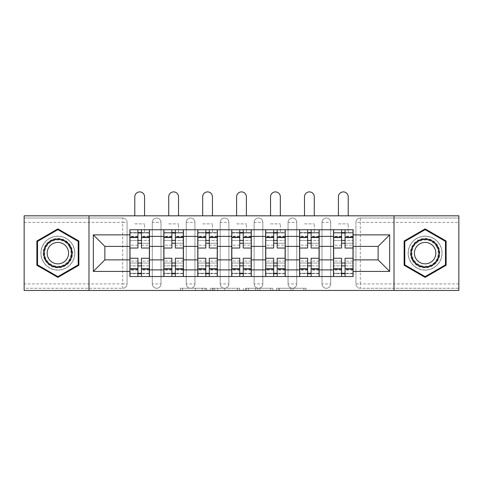 <?xml version="1.0" encoding="UTF-8"?>
<svg xmlns="http://www.w3.org/2000/svg" width="483" height="483" viewBox="0 0 483 483"><rect width="100%" height="100%" fill="white"/><g stroke="black" fill="none" stroke-linecap="round" stroke-linejoin="round"><path stroke-width="0.36" stroke-dasharray="2.42 1.81" d="M206.688 290.452L182.508 290.452L206.688 290.452L206.688 288.273L195.428 288.273L195.428 290.452L195.428 288.273L206.688 288.273L206.688 290.452L206.688 288.273L195.428 288.273L195.428 290.452L195.428 288.273L206.688 288.273L182.508 288.273L206.688 288.273M321.998 222.355A4.353 4.353 0 0 1 326.351 218.002A4.353 4.353 0 0 1 330.704 222.355A4.353 4.353 0 0 0 326.351 218.002A4.353 4.353 0 0 0 321.998 222.355L321.998 283.926A4.353 4.353 0 0 0 326.351 288.273A4.353 4.353 0 0 0 330.704 283.926L330.704 222.355A4.353 4.353 0 0 0 326.351 218.002A4.353 4.353 0 0 0 321.998 222.355L321.998 283.926A4.353 4.353 0 0 0 326.351 288.273A4.353 4.353 0 0 0 330.704 283.926L330.704 222.355L321.998 222.355M288.061 222.355A4.353 4.353 0 0 1 292.408 218.002A4.353 4.353 0 0 1 296.761 222.355A4.353 4.353 0 0 0 292.408 218.002A4.353 4.353 0 0 0 288.061 222.355L288.061 283.926A4.353 4.353 0 0 0 292.408 288.273A4.353 4.353 0 0 0 296.761 283.926L296.761 222.355A4.353 4.353 0 0 0 292.408 218.002A4.353 4.353 0 0 0 288.061 222.355L288.061 283.926A4.353 4.353 0 0 0 292.408 288.273A4.353 4.353 0 0 0 296.761 283.926L296.761 222.355L288.061 222.355M254.118 222.355A4.353 4.353 0 0 1 258.471 218.002A4.353 4.353 0 0 1 262.824 222.355A4.353 4.353 0 0 0 258.471 218.002A4.353 4.353 0 0 0 254.118 222.355L254.118 283.926A4.353 4.353 0 0 0 258.471 288.273A4.353 4.353 0 0 0 262.824 283.926L262.824 222.355A4.353 4.353 0 0 0 258.471 218.002A4.353 4.353 0 0 0 254.118 222.355L254.118 283.926A4.353 4.353 0 0 0 258.471 288.273A4.353 4.353 0 0 0 262.824 283.926L262.824 222.355L254.118 222.355M220.176 222.355A4.353 4.353 0 0 1 224.529 218.002A4.353 4.353 0 0 1 228.882 222.355A4.353 4.353 0 0 0 224.529 218.002A4.353 4.353 0 0 0 220.176 222.355L220.176 283.926A4.353 4.353 0 0 0 224.529 288.273A4.353 4.353 0 0 0 228.882 283.926L228.882 222.355A4.353 4.353 0 0 0 224.529 218.002A4.353 4.353 0 0 0 220.176 222.355L220.176 283.926A4.353 4.353 0 0 0 224.529 288.273A4.353 4.353 0 0 0 228.882 283.926L228.882 222.355L220.176 222.355M186.239 222.355A4.353 4.353 0 0 1 190.592 218.002A4.353 4.353 0 0 1 194.939 222.355A4.353 4.353 0 0 0 190.592 218.002A4.353 4.353 0 0 0 186.239 222.355L186.239 283.926A4.353 4.353 0 0 0 190.592 288.273A4.353 4.353 0 0 0 194.939 283.926L194.939 222.355A4.353 4.353 0 0 0 190.592 218.002A4.353 4.353 0 0 0 186.239 222.355L186.239 283.926A4.353 4.353 0 0 0 190.592 288.273A4.353 4.353 0 0 0 194.939 283.926L194.939 222.355L186.239 222.355M152.296 222.355A4.353 4.353 0 0 1 156.649 218.002A4.353 4.353 0 0 1 161.002 222.355A4.353 4.353 0 0 0 156.649 218.002A4.353 4.353 0 0 0 152.296 222.355L152.296 283.926A4.353 4.353 0 0 0 156.649 288.273A4.353 4.353 0 0 0 161.002 283.926L161.002 222.355A4.353 4.353 0 0 0 156.649 218.002A4.353 4.353 0 0 0 152.296 222.355L152.296 283.926A4.353 4.353 0 0 0 156.649 288.273A4.353 4.353 0 0 0 161.002 283.926L161.002 222.355L152.296 222.355M57.875 270.106A16.971 16.971 0 0 1 40.904 253.14A16.971 16.971 0 0 1 57.875 236.169A16.971 16.971 0 0 1 74.841 253.14A16.971 16.971 0 0 1 57.875 270.106A16.971 16.971 0 0 1 40.904 253.14A16.971 16.971 0 0 1 57.875 236.169A16.971 16.971 0 0 1 74.841 253.14A16.971 16.971 0 0 1 57.875 270.106M425.125 270.106A16.971 16.971 0 0 1 408.159 253.14A16.971 16.971 0 0 1 425.125 236.169A16.971 16.971 0 0 1 442.096 253.14A16.971 16.971 0 0 1 425.125 270.106A16.971 16.971 0 0 1 408.159 253.14A16.971 16.971 0 0 1 425.125 236.169A16.971 16.971 0 0 1 442.096 253.14A16.971 16.971 0 0 1 425.125 270.106M303.91 290.452L278.715 290.452L303.91 290.452L303.91 288.273L293.127 288.273L306.047 288.273L306.047 290.452L306.047 288.273L278.715 288.273L306.047 288.273L306.047 290.452L306.047 288.273L303.91 288.273L303.91 290.452M290.989 290.452L279.566 290.452L290.989 290.452L290.989 288.273L293.127 288.273L290.989 288.273L290.989 290.452L290.989 288.273L279.566 288.273L279.566 290.452L279.566 288.273L290.989 288.273L290.989 290.452M276.578 290.452L278.715 290.452L276.578 290.452L276.578 288.273L278.715 288.273L276.578 288.273L276.578 290.452M180.37 290.452L182.508 290.452L180.37 290.452L180.37 288.273L182.508 288.273L180.37 288.273L180.37 290.452M458.85 283.926L360.294 283.926L360.294 288.273L458.85 288.273L458.85 290.452L24.15 290.452L24.15 288.273L122.706 288.273A4.353 4.353 0 0 0 127.059 283.926L127.059 222.355A4.353 4.353 0 0 0 122.706 218.002A4.353 4.353 0 0 1 127.059 222.355A4.353 4.353 0 0 0 122.706 218.002L24.15 218.002L24.15 215.823L458.85 215.823L458.85 218.002L360.294 218.002A4.353 4.353 0 0 0 355.941 222.355L355.941 283.926A4.353 4.353 0 0 0 360.294 288.273A4.353 4.353 0 0 1 355.941 283.926A4.353 4.353 0 0 0 360.294 288.273L458.85 288.273L458.85 218.002L360.294 218.002A4.353 4.353 0 0 0 355.941 222.355L355.941 283.926L360.294 283.926L360.294 222.355L458.85 222.355M239.628 290.452L237.497 290.452L239.628 290.452L239.628 288.273L239.628 290.452M212.297 290.452L237.497 290.452L210.159 290.452L212.297 290.452L212.297 288.273L239.628 288.273L210.159 288.273L210.159 290.452L210.159 288.273L212.297 288.273L212.297 290.452M245.503 290.452L272.841 290.452L243.372 290.452L245.503 290.452L245.503 288.273L272.841 288.273L272.841 290.452L272.841 288.273L259.92 288.273L259.92 290.452M127.059 283.926L127.059 222.355L122.706 222.355L122.706 283.926L24.15 283.926L24.15 288.273L122.706 288.273A4.353 4.353 0 0 0 127.059 283.926A4.353 4.353 0 0 1 122.706 288.273L122.706 283.926L127.059 283.926M24.15 222.355L122.706 222.355L122.706 218.002L24.15 218.002L24.15 283.926M333.53 229.751L353.109 229.751L353.109 233.011L333.53 233.011L333.53 229.751L319.172 229.751L319.172 233.011L299.593 233.011L299.593 229.751L285.23 229.751L285.23 233.011L265.65 233.011L265.65 229.751L251.293 229.751L251.293 233.011L231.707 233.011L231.707 229.751L217.35 229.751L217.35 233.011L197.77 233.011L197.77 229.751L183.407 229.751L183.407 233.011L163.828 233.011L163.828 229.751L149.47 229.751L149.47 233.011L129.891 233.011L129.891 273.263L149.47 273.263L149.47 233.011M149.47 273.263L149.47 276.53L163.828 276.53L163.828 273.263L183.407 273.263L183.407 233.011M163.828 233.011L163.828 273.263M183.407 273.263L183.407 276.53L197.77 276.53L197.77 273.263L217.35 273.263L217.35 233.011M197.77 233.011L197.77 273.263M217.35 273.263L217.35 276.53L231.707 276.53L231.707 273.263L251.293 273.263L251.293 233.011M231.707 233.011L231.707 273.263M251.293 273.263L251.293 276.53L265.65 276.53L265.65 273.263L285.23 273.263L285.23 233.011M265.65 233.011L265.65 273.263M285.23 273.263L285.23 276.53L299.593 276.53L299.593 273.263L319.172 273.263L319.172 233.011M299.593 233.011L299.593 273.263M319.172 273.263L319.172 276.53L333.53 276.53L333.53 273.263L353.109 273.263L353.109 233.011M333.53 233.011L333.53 273.263M319.172 259.884L333.53 259.884M285.23 259.884L299.593 259.884M251.293 259.884L265.65 259.884M217.35 259.884L231.707 259.884M183.407 259.884L197.77 259.884M149.47 259.884L163.828 259.884M333.53 246.396L319.172 246.396M299.593 246.396L285.23 246.396M265.65 246.396L251.293 246.396M231.707 246.396L217.35 246.396M197.77 246.396L183.407 246.396M163.828 246.396L149.47 246.396M129.891 246.396L104.865 246.396L104.865 259.884L129.891 259.884M88.987 290.452L88.987 215.823M394.013 290.452L394.013 215.823M353.109 259.884L378.135 259.884L378.135 246.396L353.109 246.396M149.47 276.53L129.891 276.53L129.891 273.263M129.891 233.011L129.891 229.751L149.47 229.751M163.828 229.751L183.407 229.751M197.77 229.751L217.35 229.751M231.707 229.751L251.293 229.751M265.65 229.751L285.23 229.751M299.593 229.751L319.172 229.751M353.109 273.263L353.109 276.53L333.53 276.53M319.172 276.53L299.593 276.53M285.23 276.53L265.65 276.53M251.293 276.53L231.707 276.53M217.35 276.53L197.77 276.53M183.407 276.53L163.828 276.53M149.362 273.263L141.416 273.263M137.939 273.263L129.999 273.263M129.999 233.011L137.939 233.011M141.416 233.011L149.362 233.011M330.704 283.926A4.353 4.353 0 0 1 326.351 288.273A4.353 4.353 0 0 1 321.998 283.926L330.704 283.926M296.761 283.926A4.353 4.353 0 0 1 292.408 288.273A4.353 4.353 0 0 1 288.061 283.926L296.761 283.926M262.824 283.926A4.353 4.353 0 0 1 258.471 288.273A4.353 4.353 0 0 1 254.118 283.926L262.824 283.926M228.882 283.926A4.353 4.353 0 0 1 224.529 288.273A4.353 4.353 0 0 1 220.176 283.926L228.882 283.926M194.939 283.926A4.353 4.353 0 0 1 190.592 288.273A4.353 4.353 0 0 1 186.239 283.926L194.939 283.926M161.002 283.926A4.353 4.353 0 0 1 156.649 288.273A4.353 4.353 0 0 1 152.296 283.926L161.002 283.926M183.299 273.263L175.359 273.263M171.876 273.263L163.936 273.263M163.936 233.011L171.876 233.011M175.359 233.011L183.299 233.011M217.241 273.263L209.302 273.263M205.818 273.263L197.879 273.263M197.879 233.011L205.818 233.011M209.302 233.011L217.241 233.011M251.184 273.263L243.239 273.263M239.761 273.263L231.816 273.263M231.816 233.011L239.761 233.011M243.239 233.011L251.184 233.011M285.121 273.263L277.182 273.263M273.698 273.263L265.759 273.263M265.759 233.011L273.698 233.011M277.182 233.011L285.121 233.011M319.064 273.263L311.124 273.263M307.641 273.263L299.702 273.263M299.702 233.011L307.641 233.011M311.124 233.011L319.064 233.011M353.001 273.263L345.061 273.263M341.584 273.263L333.638 273.263M333.638 233.011L341.584 233.011M345.061 233.011L353.001 233.011M78.868 241.017L57.875 228.894L36.877 241.017L36.877 265.258L57.875 277.381L78.868 265.258L78.868 241.017M446.123 241.017L425.125 228.894L404.132 241.017L404.132 265.258L425.125 277.381L446.123 265.258L446.123 241.017M214.645 290.452L217.742 290.452L214.645 290.452L214.645 288.273L213.148 288.273L213.148 290.452L213.148 288.273L217.742 288.273L214.645 288.273L214.645 290.452M217.742 290.452L224.577 290.452L217.742 290.452L217.742 288.273L224.577 288.273L224.577 290.452L224.577 288.273L217.742 288.273L217.742 290.452M245.503 288.273L257.783 288.273L257.783 290.452L257.783 288.273L255.646 288.273L257.783 288.273L257.783 290.452L257.783 288.273L259.92 288.273M246.36 288.273L246.36 290.452L246.36 288.273M243.372 288.273L243.372 290.452L243.372 288.273M141.416 245.195L149.362 245.195L149.362 232.577L144.574 232.577L144.574 229.751L149.362 229.751L149.362 232.577L141.416 232.577L141.416 245.195L141.416 240.413L149.362 240.413L129.999 240.413L129.999 276.53L141.416 276.53L141.416 273.698L149.362 273.698L129.999 273.698L137.939 273.698L137.939 261.08L137.939 265.867L129.999 265.867L149.362 265.867L149.362 261.08L149.362 276.53L141.416 276.53M137.939 248.027L137.939 243.239L149.362 243.239L149.362 248.027L149.362 243.239L141.416 243.239L141.416 248.027M137.939 245.195L137.939 232.577L129.999 232.577L129.999 245.195L129.999 240.413L137.939 240.413L137.939 245.195L129.999 245.195M129.999 243.239L129.999 248.027L129.999 243.239M134.781 215.823L134.781 196.786A4.896 4.896 0 0 1 139.678 191.896A4.896 4.896 0 0 1 144.574 196.786L144.574 215.823M149.362 229.751L129.999 229.751L129.999 232.577L144.574 232.577L144.574 223.877L144.574 229.751L129.999 229.751M141.416 258.254L141.416 263.036L149.362 263.036L149.362 258.254L149.362 263.036L129.999 263.036L129.999 258.254L129.999 263.036L137.939 263.036L137.939 258.254M149.362 276.53L129.999 276.53M149.362 245.195L149.362 265.867L141.416 265.867L141.416 261.08L141.416 273.698M141.416 232.577L141.416 229.751M137.939 229.751L137.939 232.577M141.416 243.239L141.416 240.413M137.939 240.413L137.939 243.239M137.939 273.698L137.939 276.53M137.939 263.036L137.939 265.867M141.416 265.867L141.416 263.036M45.154 260.482A14.683 14.683 0 0 0 65.217 265.855A14.683 14.683 0 0 0 70.59 245.793A14.683 14.683 0 0 0 50.528 240.419A14.683 14.683 0 0 0 45.154 260.482M69.649 246.342A13.596 13.596 0 0 1 64.674 264.913A13.596 13.596 0 0 1 46.096 259.939A13.596 13.596 0 0 0 64.674 264.913A13.596 13.596 0 0 0 69.649 246.342A13.596 13.596 0 0 0 51.071 241.361A13.596 13.596 0 0 0 46.096 259.939A13.596 13.596 0 0 1 51.071 241.361A13.596 13.596 0 0 1 69.649 246.342A13.596 13.596 0 0 0 51.071 241.361A13.596 13.596 0 0 0 46.096 259.939M48.602 258.49A10.704 10.704 0 0 0 63.225 262.414A10.704 10.704 0 0 0 67.143 247.785A10.704 10.704 0 0 0 52.52 243.867A10.704 10.704 0 0 0 48.602 258.49M43.271 261.569A16.863 16.863 0 0 1 49.441 238.536A16.863 16.863 0 0 1 72.474 244.706A16.863 16.863 0 0 1 66.304 267.739A16.863 16.863 0 0 1 43.271 261.569A16.863 16.863 0 0 1 49.441 238.536A16.863 16.863 0 0 1 72.474 244.706A16.863 16.863 0 0 1 66.304 267.739A16.863 16.863 0 0 1 43.271 261.569M57.875 229.648L78.216 241.391L78.216 264.883L57.875 276.626L37.529 264.883L37.529 241.391L57.875 229.648M412.41 260.482A14.683 14.683 0 0 0 432.472 265.855A14.683 14.683 0 0 0 437.846 245.793A14.683 14.683 0 0 0 417.783 240.419A14.683 14.683 0 0 0 412.41 260.482M436.904 246.342A13.596 13.596 0 0 1 431.929 264.913A13.596 13.596 0 0 1 413.351 259.939A13.596 13.596 0 0 0 431.929 264.913A13.596 13.596 0 0 0 436.904 246.342A13.596 13.596 0 0 0 418.326 241.361A13.596 13.596 0 0 0 413.351 259.939A13.596 13.596 0 0 1 418.326 241.361A13.596 13.596 0 0 1 436.904 246.342A13.596 13.596 0 0 0 418.326 241.361A13.596 13.596 0 0 0 413.351 259.939M415.857 258.49A10.704 10.704 0 0 0 430.48 262.414A10.704 10.704 0 0 0 434.398 247.785A10.704 10.704 0 0 0 419.775 243.867A10.704 10.704 0 0 0 415.857 258.49M410.526 261.569A16.863 16.863 0 0 1 416.696 238.536A16.863 16.863 0 0 1 439.729 244.706A16.863 16.863 0 0 1 433.559 267.739A16.863 16.863 0 0 1 410.526 261.569A16.863 16.863 0 0 1 416.696 238.536A16.863 16.863 0 0 1 439.729 244.706A16.863 16.863 0 0 1 433.559 267.739A16.863 16.863 0 0 1 410.526 261.569M425.125 229.648L445.471 241.391L445.471 264.883L425.125 276.626L404.784 264.883L404.784 241.391L425.125 229.648M175.359 245.195L183.299 245.195L183.299 232.577L178.517 232.577L178.517 229.751L183.299 229.751L183.299 232.577L175.359 232.577L175.359 245.195L175.359 240.413L183.299 240.413L163.936 240.413L163.936 276.53L175.359 276.53L175.359 273.698L183.299 273.698L163.936 273.698L171.876 273.698L171.876 261.08L171.876 265.867L163.936 265.867L183.299 265.867L183.299 261.08L183.299 276.53L175.359 276.53M171.876 248.027L171.876 243.239L183.299 243.239L183.299 248.027L183.299 243.239L175.359 243.239L175.359 248.027M171.876 245.195L171.876 232.577L163.936 232.577L163.936 245.195L163.936 240.413L171.876 240.413L171.876 245.195L163.936 245.195M163.936 243.239L163.936 248.027L163.936 243.239M168.724 215.823L168.724 196.786A4.896 4.896 0 0 1 173.62 191.896A4.896 4.896 0 0 1 178.517 196.786L178.517 215.823M183.299 229.751L163.936 229.751L163.936 232.577L178.517 232.577L178.517 223.877L178.517 229.751L163.936 229.751M175.359 258.254L175.359 263.036L183.299 263.036L183.299 258.254L183.299 263.036L163.936 263.036L163.936 258.254L163.936 263.036L171.876 263.036L171.876 258.254M183.299 276.53L163.936 276.53M183.299 245.195L183.299 265.867L175.359 265.867L175.359 261.08L175.359 273.698M175.359 232.577L175.359 229.751M171.876 229.751L171.876 232.577M175.359 243.239L175.359 240.413M171.876 240.413L171.876 243.239M171.876 273.698L171.876 276.53M171.876 263.036L171.876 265.867M175.359 265.867L175.359 263.036M209.302 245.195L217.241 245.195L217.241 232.577L212.454 232.577L212.454 229.751L217.241 229.751L217.241 232.577L209.302 232.577L209.302 245.195L209.302 240.413L217.241 240.413L197.879 240.413L197.879 276.53L209.302 276.53L209.302 273.698L217.241 273.698L197.879 273.698L205.818 273.698L205.818 261.08L205.818 265.867L197.879 265.867L217.241 265.867L217.241 261.08L217.241 276.53L209.302 276.53M205.818 248.027L205.818 243.239L217.241 243.239L217.241 248.027L217.241 243.239L209.302 243.239L209.302 248.027M205.818 245.195L205.818 232.577L197.879 232.577L197.879 245.195L197.879 240.413L205.818 240.413L205.818 245.195L197.879 245.195M197.879 243.239L197.879 248.027L197.879 243.239M202.667 215.823L202.667 196.786A4.896 4.896 0 0 1 207.557 191.896A4.896 4.896 0 0 1 212.454 196.786L212.454 215.823M217.241 229.751L197.879 229.751L197.879 232.577L212.454 232.577L212.454 223.877L212.454 229.751L197.879 229.751M209.302 258.254L209.302 263.036L217.241 263.036L217.241 258.254L217.241 263.036L197.879 263.036L197.879 258.254L197.879 263.036L205.818 263.036L205.818 258.254M217.241 276.53L197.879 276.53M217.241 245.195L217.241 265.867L209.302 265.867L209.302 261.08L209.302 273.698M209.302 232.577L209.302 229.751M205.818 229.751L205.818 232.577M209.302 243.239L209.302 240.413M205.818 240.413L205.818 243.239M205.818 273.698L205.818 276.53M205.818 263.036L205.818 265.867M209.302 265.867L209.302 263.036M243.239 245.195L251.184 245.195L251.184 232.577L246.396 232.577L246.396 229.751L251.184 229.751L251.184 232.577L243.239 232.577L243.239 245.195L243.239 240.413L251.184 240.413L231.816 240.413L231.816 276.53L243.239 276.53L243.239 273.698L251.184 273.698L231.816 273.698L239.761 273.698L239.761 261.08L239.761 265.867L231.816 265.867L251.184 265.867L251.184 261.08L251.184 276.53L243.239 276.53M239.761 248.027L239.761 243.239L251.184 243.239L251.184 248.027L251.184 243.239L243.239 243.239L243.239 248.027M239.761 245.195L239.761 232.577L231.816 232.577L231.816 245.195L231.816 240.413L239.761 240.413L239.761 245.195L231.816 245.195M231.816 243.239L231.816 248.027L231.816 243.239M236.604 215.823L236.604 196.786A4.896 4.896 0 0 1 241.5 191.896A4.896 4.896 0 0 1 246.396 196.786L246.396 215.823M251.184 229.751L231.816 229.751L231.816 232.577L246.396 232.577L246.396 223.877L246.396 229.751L231.816 229.751M243.239 258.254L243.239 263.036L251.184 263.036L251.184 258.254L251.184 263.036L231.816 263.036L231.816 258.254L231.816 263.036L239.761 263.036L239.761 258.254M251.184 276.53L231.816 276.53M251.184 245.195L251.184 265.867L243.239 265.867L243.239 261.08L243.239 273.698M243.239 232.577L243.239 229.751M239.761 229.751L239.761 232.577M243.239 243.239L243.239 240.413M239.761 240.413L239.761 243.239M239.761 273.698L239.761 276.53M239.761 263.036L239.761 265.867M243.239 265.867L243.239 263.036M277.182 245.195L285.121 245.195L285.121 232.577L280.333 232.577L280.333 229.751L285.121 229.751L285.121 232.577L277.182 232.577L277.182 245.195L277.182 240.413L285.121 240.413L265.759 240.413L265.759 276.53L277.182 276.53L277.182 273.698L285.121 273.698L265.759 273.698L273.698 273.698L273.698 261.08L273.698 265.867L265.759 265.867L285.121 265.867L285.121 261.08L285.121 276.53L277.182 276.53M273.698 248.027L273.698 243.239L285.121 243.239L285.121 248.027L285.121 243.239L277.182 243.239L277.182 248.027M273.698 245.195L273.698 232.577L265.759 232.577L265.759 245.195L265.759 240.413L273.698 240.413L273.698 245.195L265.759 245.195M265.759 243.239L265.759 248.027L265.759 243.239M270.546 215.823L270.546 196.786A4.896 4.896 0 0 1 275.443 191.896A4.896 4.896 0 0 1 280.333 196.786L280.333 215.823M285.121 229.751L265.759 229.751L265.759 232.577L280.333 232.577L280.333 223.877L280.333 229.751L265.759 229.751M277.182 258.254L277.182 263.036L285.121 263.036L285.121 258.254L285.121 263.036L265.759 263.036L265.759 258.254L265.759 263.036L273.698 263.036L273.698 258.254M285.121 276.53L265.759 276.53M285.121 245.195L285.121 265.867L277.182 265.867L277.182 261.08L277.182 273.698M277.182 232.577L277.182 229.751M273.698 229.751L273.698 232.577M277.182 243.239L277.182 240.413M273.698 240.413L273.698 243.239M273.698 273.698L273.698 276.53M273.698 263.036L273.698 265.867M277.182 265.867L277.182 263.036M311.124 245.195L319.064 245.195L319.064 232.577L314.276 232.577L314.276 229.751L319.064 229.751L319.064 232.577L311.124 232.577L311.124 245.195L311.124 240.413L319.064 240.413L299.702 240.413L299.702 276.53L311.124 276.53L311.124 273.698L319.064 273.698L299.702 273.698L307.641 273.698L307.641 261.08L307.641 265.867L299.702 265.867L319.064 265.867L319.064 261.08L319.064 276.53L311.124 276.53M307.641 248.027L307.641 243.239L319.064 243.239L319.064 248.027L319.064 243.239L311.124 243.239L311.124 248.027M307.641 245.195L307.641 232.577L299.702 232.577L299.702 245.195L299.702 240.413L307.641 240.413L307.641 245.195L299.702 245.195M299.702 243.239L299.702 248.027L299.702 243.239M304.483 215.823L304.483 196.786A4.896 4.896 0 0 1 309.38 191.896A4.896 4.896 0 0 1 314.276 196.786L314.276 215.823M319.064 229.751L299.702 229.751L299.702 232.577L314.276 232.577L314.276 223.877L314.276 229.751L299.702 229.751M311.124 258.254L311.124 263.036L319.064 263.036L319.064 258.254L319.064 263.036L299.702 263.036L299.702 258.254L299.702 263.036L307.641 263.036L307.641 258.254M319.064 276.53L299.702 276.53M319.064 245.195L319.064 265.867L311.124 265.867L311.124 261.08L311.124 273.698M311.124 232.577L311.124 229.751M307.641 229.751L307.641 232.577M311.124 243.239L311.124 240.413M307.641 240.413L307.641 243.239M307.641 273.698L307.641 276.53M307.641 263.036L307.641 265.867M311.124 265.867L311.124 263.036M345.061 245.195L353.001 245.195L353.001 232.577L348.219 232.577L348.219 229.751L353.001 229.751L353.001 232.577L345.061 232.577L345.061 245.195L345.061 240.413L353.001 240.413L333.638 240.413L333.638 276.53L345.061 276.53L345.061 273.698L353.001 273.698L333.638 273.698L341.584 273.698L341.584 261.08L341.584 265.867L333.638 265.867L353.001 265.867L353.001 261.08L353.001 276.53L345.061 276.53M341.584 248.027L341.584 243.239L353.001 243.239L353.001 248.027L353.001 243.239L345.061 243.239L345.061 248.027M341.584 245.195L341.584 232.577L333.638 232.577L333.638 245.195L333.638 240.413L341.584 240.413L341.584 245.195L333.638 245.195M333.638 243.239L333.638 248.027L333.638 243.239M338.426 215.823L338.426 196.786A4.896 4.896 0 0 1 343.322 191.896A4.896 4.896 0 0 1 348.219 196.786L348.219 215.823M353.001 229.751L333.638 229.751L333.638 232.577L348.219 232.577L348.219 223.877L348.219 229.751L333.638 229.751M345.061 258.254L345.061 263.036L353.001 263.036L353.001 258.254L353.001 263.036L333.638 263.036L333.638 258.254L333.638 263.036L341.584 263.036L341.584 258.254M353.001 276.53L333.638 276.53M353.001 245.195L353.001 265.867L345.061 265.867L345.061 261.08L345.061 273.698M345.061 232.577L345.061 229.751M341.584 229.751L341.584 232.577M345.061 243.239L345.061 240.413M341.584 240.413L341.584 243.239M341.584 273.698L341.584 276.53M341.584 263.036L341.584 265.867M345.061 265.867L345.061 263.036M205.197 288.273L205.197 290.452L205.197 288.273M360.294 218.002A4.353 4.353 0 0 0 355.941 222.355L360.294 222.355L360.294 218.002M202.256 288.273L202.256 290.452L202.256 288.273M182.508 288.273L182.508 290.452L182.508 288.273M237.497 288.273L237.497 290.452L237.497 288.273M270.703 288.273L270.703 290.452L270.703 288.273M255.646 288.273L255.646 290.452L255.646 288.273M248.491 288.273L248.491 290.452L248.491 288.273M293.127 288.273L293.127 290.452L293.127 288.273M278.715 288.273L278.715 290.452L278.715 288.273M149.362 236.513L141.416 236.513M137.939 236.513L129.999 236.513M137.939 270.057L129.999 270.057M137.939 269.768L129.999 269.768M137.939 236.217L129.999 236.217M149.362 270.057L141.416 270.057M149.362 269.768L141.416 269.768M149.362 236.217L141.416 236.217M134.781 223.877L144.574 223.877L134.781 223.877M69.262 246.559A13.15 13.15 0 0 1 64.45 264.527A13.15 13.15 0 0 1 46.483 259.715A13.15 13.15 0 0 1 51.295 241.748A13.15 13.15 0 0 1 69.262 246.559M436.517 246.559A13.15 13.15 0 0 1 431.705 264.527A13.15 13.15 0 0 1 413.738 259.715A13.15 13.15 0 0 1 418.55 241.748A13.15 13.15 0 0 1 436.517 246.559M183.299 236.513L175.359 236.513M171.876 236.513L163.936 236.513M171.876 270.057L163.936 270.057M171.876 269.768L163.936 269.768M171.876 236.217L163.936 236.217M183.299 270.057L175.359 270.057M183.299 269.768L175.359 269.768M183.299 236.217L175.359 236.217M168.724 223.877L178.517 223.877L168.724 223.877M217.241 236.513L209.302 236.513M205.818 236.513L197.879 236.513M205.818 270.057L197.879 270.057M205.818 269.768L197.879 269.768M205.818 236.217L197.879 236.217M217.241 270.057L209.302 270.057M217.241 269.768L209.302 269.768M217.241 236.217L209.302 236.217M202.667 223.877L212.454 223.877L202.667 223.877M251.184 236.513L243.239 236.513M239.761 236.513L231.816 236.513M239.761 270.057L231.816 270.057M239.761 269.768L231.816 269.768M239.761 236.217L231.816 236.217M251.184 270.057L243.239 270.057M251.184 269.768L243.239 269.768M251.184 236.217L243.239 236.217M236.604 223.877L246.396 223.877L236.604 223.877M285.121 236.513L277.182 236.513M273.698 236.513L265.759 236.513M273.698 270.057L265.759 270.057M273.698 269.768L265.759 269.768M273.698 236.217L265.759 236.217M285.121 270.057L277.182 270.057M285.121 269.768L277.182 269.768M285.121 236.217L277.182 236.217M270.546 223.877L280.333 223.877L270.546 223.877M319.064 236.513L311.124 236.513M307.641 236.513L299.702 236.513M307.641 270.057L299.702 270.057M307.641 269.768L299.702 269.768M307.641 236.217L299.702 236.217M319.064 270.057L311.124 270.057M319.064 269.768L311.124 269.768M319.064 236.217L311.124 236.217M304.483 223.877L314.276 223.877L304.483 223.877M353.001 236.513L345.061 236.513M341.584 236.513L333.638 236.513M341.584 270.057L333.638 270.057M341.584 269.768L333.638 269.768M341.584 236.217L333.638 236.217M353.001 270.057L345.061 270.057M353.001 269.768L345.061 269.768M353.001 236.217L345.061 236.217M338.426 223.877L348.219 223.877L338.426 223.877M137.939 261.08L129.999 261.08M149.362 261.08L141.416 261.08M171.876 261.08L163.936 261.08M183.299 261.08L175.359 261.08M205.818 261.08L197.879 261.08M217.241 261.08L209.302 261.08M239.761 261.08L231.816 261.08M251.184 261.08L243.239 261.08M273.698 261.08L265.759 261.08M285.121 261.08L277.182 261.08M307.641 261.08L299.702 261.08M319.064 261.08L311.124 261.08M341.584 261.08L333.638 261.08M353.001 261.08L345.061 261.08"/><path stroke-width="0.72" d="M394.013 290.452L458.85 290.452L458.85 215.823L24.15 215.823L24.15 290.452L394.013 290.452L394.013 215.823M163.828 276.53L163.828 236.386L149.47 236.386L149.47 276.53M149.47 236.386L149.47 229.751M163.828 236.386L163.828 229.751M183.407 229.751L183.407 276.53M197.77 276.53L197.77 229.751M217.35 229.751L217.35 276.53M231.707 276.53L231.707 229.751M251.293 229.751L251.293 276.53M265.65 276.53L265.65 229.751M285.23 229.751L285.23 276.53M299.593 276.53L299.593 229.751M319.172 229.751L319.172 276.53M333.53 276.53L333.53 229.751M333.53 259.884L319.172 259.884M299.593 259.884L285.23 259.884M265.65 259.884L251.293 259.884M231.707 259.884L217.35 259.884M197.77 259.884L183.407 259.884M163.828 259.884L149.47 259.884M333.53 246.396L319.172 246.396M299.593 246.396L285.23 246.396M265.65 246.396L251.293 246.396M231.707 246.396L217.35 246.396M197.77 246.396L183.407 246.396M163.828 246.396L149.47 246.396M104.865 259.884L129.891 259.884L129.891 246.396L104.865 246.396L104.865 259.884L93.334 271.416L93.334 234.865L129.891 234.865L129.891 246.396M353.109 246.396L353.109 259.884L378.135 259.884L378.135 246.396L353.109 246.396L353.109 229.751L129.891 229.751L129.891 234.865M353.109 234.865L389.666 234.865L389.666 271.416L353.109 271.416L353.109 259.884M129.891 259.884L129.891 276.53L353.109 276.53L353.109 271.416M129.891 271.416L93.334 271.416M88.987 290.452L88.987 215.823M78.868 241.017L57.875 228.894L36.877 241.017L36.877 265.258L57.875 277.381L78.868 265.258L78.868 241.017M446.123 241.017L425.125 228.894L404.132 241.017L404.132 265.258L425.125 277.381L446.123 265.258L446.123 241.017M141.416 273.263L137.939 273.263M137.939 233.011L141.416 233.011M175.359 273.263L171.876 273.263M171.876 233.011L175.359 233.011M209.302 273.263L205.818 273.263M205.818 233.011L209.302 233.011M243.239 273.263L239.761 273.263M239.761 233.011L243.239 233.011M277.182 273.263L273.698 273.263M273.698 233.011L277.182 233.011M311.124 273.263L307.641 273.263M307.641 233.011L311.124 233.011M345.061 273.263L341.584 273.263M341.584 233.011L345.061 233.011M93.334 234.865L104.865 246.396M378.135 259.884L389.666 271.416M378.135 246.396L389.666 234.865M149.362 276.53L149.362 248.027L141.416 248.027L141.416 229.751M137.939 229.751L137.939 248.027L129.999 248.027L129.999 229.751M144.574 215.823L144.574 196.786A4.896 4.896 0 0 0 139.678 191.896A4.896 4.896 0 0 0 134.781 196.786L134.781 215.823M149.362 248.027L149.362 229.751M129.999 276.53L129.999 258.254L137.939 258.254L137.939 276.53M141.416 276.53L141.416 258.254L149.362 258.254M137.939 243.239L141.416 243.239M129.999 258.254L129.999 248.027M141.416 263.036L137.939 263.036M141.416 273.698L137.939 273.698M137.939 265.867L141.416 265.867M141.416 240.413L137.939 240.413M137.939 232.577L141.416 232.577M45.625 260.21A14.14 14.14 0 0 0 64.945 265.384A14.14 14.14 0 0 0 70.12 246.064A14.14 14.14 0 0 0 50.8 240.89A14.14 14.14 0 0 0 45.625 260.21M48.602 258.49A10.704 10.704 0 0 0 63.225 262.414A10.704 10.704 0 0 0 67.143 247.785A10.704 10.704 0 0 0 52.52 243.867A10.704 10.704 0 0 0 48.602 258.49M57.875 229.648L78.216 241.391L78.216 264.883L57.875 276.626L37.529 264.883L37.529 241.391L57.875 229.648M412.88 260.21A14.14 14.14 0 0 0 432.2 265.384A14.14 14.14 0 0 0 437.375 246.064A14.14 14.14 0 0 0 418.055 240.89A14.14 14.14 0 0 0 412.88 260.21M415.857 258.49A10.704 10.704 0 0 0 430.48 262.414A10.704 10.704 0 0 0 434.398 247.785A10.704 10.704 0 0 0 419.775 243.867A10.704 10.704 0 0 0 415.857 258.49M425.125 229.648L445.471 241.391L445.471 264.883L425.125 276.626L404.784 264.883L404.784 241.391L425.125 229.648M183.299 276.53L183.299 248.027L175.359 248.027L175.359 229.751M171.876 229.751L171.876 248.027L163.936 248.027L163.936 229.751M178.517 215.823L178.517 196.786A4.896 4.896 0 0 0 173.62 191.896A4.896 4.896 0 0 0 168.724 196.786L168.724 215.823M183.299 248.027L183.299 229.751M163.936 276.53L163.936 258.254L171.876 258.254L171.876 276.53M175.359 276.53L175.359 258.254L183.299 258.254M171.876 243.239L175.359 243.239M163.936 258.254L163.936 248.027M175.359 263.036L171.876 263.036M175.359 273.698L171.876 273.698M171.876 265.867L175.359 265.867M175.359 240.413L171.876 240.413M171.876 232.577L175.359 232.577M217.241 276.53L217.241 248.027L209.302 248.027L209.302 229.751M205.818 229.751L205.818 248.027L197.879 248.027L197.879 229.751M212.454 215.823L212.454 196.786A4.896 4.896 0 0 0 207.557 191.896A4.896 4.896 0 0 0 202.667 196.786L202.667 215.823M217.241 248.027L217.241 229.751M197.879 276.53L197.879 258.254L205.818 258.254L205.818 276.53M209.302 276.53L209.302 258.254L217.241 258.254M205.818 243.239L209.302 243.239M197.879 258.254L197.879 248.027M209.302 263.036L205.818 263.036M209.302 273.698L205.818 273.698M205.818 265.867L209.302 265.867M209.302 240.413L205.818 240.413M205.818 232.577L209.302 232.577M251.184 276.53L251.184 248.027L243.239 248.027L243.239 229.751M239.761 229.751L239.761 248.027L231.816 248.027L231.816 229.751M246.396 215.823L246.396 196.786A4.896 4.896 0 0 0 241.5 191.896A4.896 4.896 0 0 0 236.604 196.786L236.604 215.823M251.184 248.027L251.184 229.751M231.816 276.53L231.816 258.254L239.761 258.254L239.761 276.53M243.239 276.53L243.239 258.254L251.184 258.254M239.761 243.239L243.239 243.239M231.816 258.254L231.816 248.027M243.239 263.036L239.761 263.036M243.239 273.698L239.761 273.698M239.761 265.867L243.239 265.867M243.239 240.413L239.761 240.413M239.761 232.577L243.239 232.577M285.121 276.53L285.121 248.027L277.182 248.027L277.182 229.751M273.698 229.751L273.698 248.027L265.759 248.027L265.759 229.751M280.333 215.823L280.333 196.786A4.896 4.896 0 0 0 275.443 191.896A4.896 4.896 0 0 0 270.546 196.786L270.546 215.823M285.121 248.027L285.121 229.751M265.759 276.53L265.759 258.254L273.698 258.254L273.698 276.53M277.182 276.53L277.182 258.254L285.121 258.254M273.698 243.239L277.182 243.239M265.759 258.254L265.759 248.027M277.182 263.036L273.698 263.036M277.182 273.698L273.698 273.698M273.698 265.867L277.182 265.867M277.182 240.413L273.698 240.413M273.698 232.577L277.182 232.577M319.064 276.53L319.064 248.027L311.124 248.027L311.124 229.751M307.641 229.751L307.641 248.027L299.702 248.027L299.702 229.751M314.276 215.823L314.276 196.786A4.896 4.896 0 0 0 309.38 191.896A4.896 4.896 0 0 0 304.483 196.786L304.483 215.823M319.064 248.027L319.064 229.751M299.702 276.53L299.702 258.254L307.641 258.254L307.641 276.53M311.124 276.53L311.124 258.254L319.064 258.254M307.641 243.239L311.124 243.239M299.702 258.254L299.702 248.027M311.124 263.036L307.641 263.036M311.124 273.698L307.641 273.698M307.641 265.867L311.124 265.867M311.124 240.413L307.641 240.413M307.641 232.577L311.124 232.577M353.001 276.53L353.001 248.027L345.061 248.027L345.061 229.751M341.584 229.751L341.584 248.027L333.638 248.027L333.638 229.751M348.219 215.823L348.219 196.786A4.896 4.896 0 0 0 343.322 191.896A4.896 4.896 0 0 0 338.426 196.786L338.426 215.823M353.001 248.027L353.001 229.751M333.638 276.53L333.638 258.254L341.584 258.254L341.584 276.53M345.061 276.53L345.061 258.254L353.001 258.254M341.584 243.239L345.061 243.239M333.638 258.254L333.638 248.027M345.061 263.036L341.584 263.036M345.061 273.698L341.584 273.698M341.584 265.867L345.061 265.867M345.061 240.413L341.584 240.413M341.584 232.577L345.061 232.577M299.593 236.386L285.23 236.386M265.65 236.386L251.293 236.386M231.707 236.386L217.35 236.386M197.77 236.386L183.407 236.386M333.53 236.386L319.172 236.386M299.593 269.888L285.23 269.888M265.65 269.888L251.293 269.888M231.707 269.888L217.35 269.888M197.77 269.888L183.407 269.888M163.828 269.888L149.47 269.888M333.53 269.888L319.172 269.888M149.362 237.256L141.416 237.256M137.939 237.256L129.999 237.256M137.939 237.545L129.999 237.545M137.939 268.729L129.999 268.729M137.939 269.019L129.999 269.019M149.362 269.019L141.416 269.019M149.362 237.545L141.416 237.545M149.362 268.729L141.416 268.729M183.299 237.256L175.359 237.256M171.876 237.256L163.936 237.256M171.876 237.545L163.936 237.545M171.876 268.729L163.936 268.729M171.876 269.019L163.936 269.019M183.299 269.019L175.359 269.019M183.299 237.545L175.359 237.545M183.299 268.729L175.359 268.729M217.241 237.256L209.302 237.256M205.818 237.256L197.879 237.256M205.818 237.545L197.879 237.545M205.818 268.729L197.879 268.729M205.818 269.019L197.879 269.019M217.241 269.019L209.302 269.019M217.241 237.545L209.302 237.545M217.241 268.729L209.302 268.729M251.184 237.256L243.239 237.256M239.761 237.256L231.816 237.256M239.761 237.545L231.816 237.545M239.761 268.729L231.816 268.729M239.761 269.019L231.816 269.019M251.184 269.019L243.239 269.019M251.184 237.545L243.239 237.545M251.184 268.729L243.239 268.729M285.121 237.256L277.182 237.256M273.698 237.256L265.759 237.256M273.698 237.545L265.759 237.545M273.698 268.729L265.759 268.729M273.698 269.019L265.759 269.019M285.121 269.019L277.182 269.019M285.121 237.545L277.182 237.545M285.121 268.729L277.182 268.729M319.064 237.256L311.124 237.256M307.641 237.256L299.702 237.256M307.641 237.545L299.702 237.545M307.641 268.729L299.702 268.729M307.641 269.019L299.702 269.019M319.064 269.019L311.124 269.019M319.064 237.545L311.124 237.545M319.064 268.729L311.124 268.729M353.001 237.256L345.061 237.256M341.584 237.256L333.638 237.256M341.584 237.545L333.638 237.545M341.584 268.729L333.638 268.729M341.584 269.019L333.638 269.019M353.001 269.019L345.061 269.019M353.001 237.545L345.061 237.545M353.001 268.729L345.061 268.729"/></g></svg>
